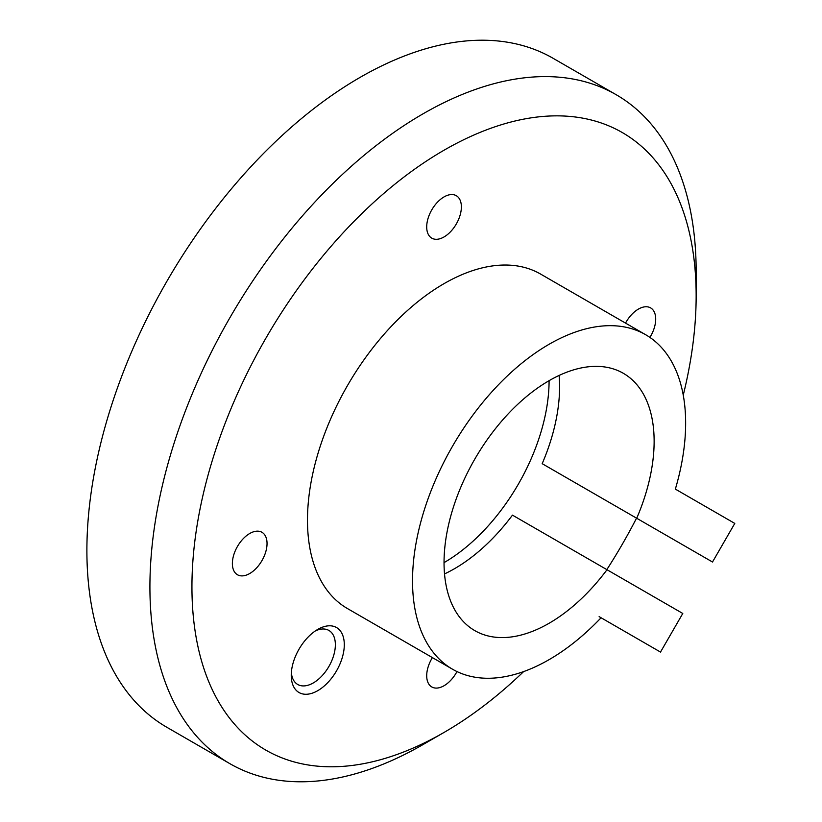 <?xml version="1.0" encoding="UTF-8"?>
<svg xmlns="http://www.w3.org/2000/svg" width="822" height="822" viewBox="0 0 822 822"><rect width="100%" height="100%" fill="white"/><g stroke="black" fill="none" stroke-linecap="round" stroke-linejoin="round"><path stroke-width="1.23" d="M651.116 526.573L608.496 501.965L651.116 526.573M607.006 569.718A148.556 85.765 -60 0 1 549.086 623.271A148.556 85.765 -60 0 1 474.808 630.628A148.556 85.765 -60 0 1 452.038 511.582A148.556 85.765 -60 0 1 549.086 380.678A148.556 85.765 -60 0 1 623.364 373.322A148.556 85.765 -60 0 1 636.721 518.261L712.499 562.012L734.786 523.419L675.355 489.111A193.119 111.504 120 0 0 645.65 334.718A193.119 111.504 120 0 0 549.086 344.284A193.119 111.504 120 0 0 422.919 514.469A193.119 111.504 120 0 0 452.521 669.221A193.119 111.504 120 0 0 549.086 659.655A193.119 111.504 120 0 0 601.077 617.764L660.508 652.072L682.784 613.469L512.466 515.137A148.556 85.765 -60 0 1 454.545 568.68A148.556 85.765 -60 0 1 444.517 573.92M551.11 280.138L540.599 274.075A193.119 111.504 120 0 0 444.044 283.641A193.119 111.504 120 0 0 317.878 453.816A193.119 111.504 120 0 0 347.48 608.568L452.521 669.221M683.257 395.125A356.532 205.849 120 0 0 696.152 295.766A356.532 205.849 120 0 0 444.044 150.21A356.532 205.849 120 0 0 191.937 586.877A356.532 205.849 120 0 0 444.044 732.433L423.032 744.568A386.248 222.998 -60 0 1 229.913 763.689A386.248 222.998 -60 0 1 170.709 454.186A386.248 222.998 -60 0 1 423.032 113.826A386.248 222.998 -60 0 1 616.151 94.694A386.248 222.998 -60 0 1 696.152 271.507A386.248 222.998 -60 0 1 695.936 284.001M317.765 629.405L317.765 629.405A37.514 21.66 120 0 0 291.245 675.345A37.514 21.66 120 0 0 317.765 690.665A37.514 21.66 120 0 0 344.295 644.725A37.514 21.66 120 0 0 317.765 629.405M291.348 672.591A31.195 18.012 120 0 0 297.708 684.469A31.195 18.012 120 0 0 313.305 682.928A31.195 18.012 120 0 0 333.681 655.442A31.195 18.012 120 0 0 328.903 630.443A31.195 18.012 120 0 0 315.432 630.875M625.532 323.108A24.516 14.149 -60 0 1 638.375 309.113A24.516 14.149 -60 0 1 650.634 307.901A24.516 14.149 -60 0 1 649.904 337.41M456.981 671.564A24.516 14.149 -60 0 1 444.044 685.733A24.516 14.149 -60 0 1 431.786 686.945A24.516 14.149 -60 0 1 432.403 657.6M444.044 196.91A24.516 14.149 -60 0 1 456.302 195.698A24.516 14.149 -60 0 1 460.053 215.343A24.516 14.149 -60 0 1 444.044 236.942A24.516 14.149 -60 0 1 431.786 238.154A24.516 14.149 -60 0 1 428.026 218.508A24.516 14.149 -60 0 1 444.044 196.91M249.713 533.509A24.516 14.149 -60 0 1 261.961 532.296A24.516 14.149 -60 0 1 265.722 551.932A24.516 14.149 -60 0 1 249.713 573.53A24.516 14.149 -60 0 1 237.455 574.753A24.516 14.149 -60 0 1 233.695 555.107A24.516 14.149 -60 0 1 249.713 533.509M229.913 763.689L166.887 727.306A386.248 222.998 -60 0 1 107.682 417.802A386.248 222.998 -60 0 1 360.005 77.432A386.248 222.998 -60 0 1 553.124 58.311L616.151 94.694M636.721 518.261L542.181 463.68A148.556 85.765 -60 0 0 559.114 375.438M549.086 380.678A148.556 85.765 -60 0 1 444.044 562.618M423.032 744.557A386.248 222.998 -60 0 1 423.032 744.568A386.248 222.998 -60 0 1 423.032 744.557L444.044 732.433A356.532 205.849 120 0 0 523.645 671.584M606.831 569.615A356.532 205.849 120 0 0 636.547 518.158M610.541 623.22L599.125 616.623M696.152 295.766L696.152 271.507M645.65 334.718L540.599 274.075"/></g></svg>
